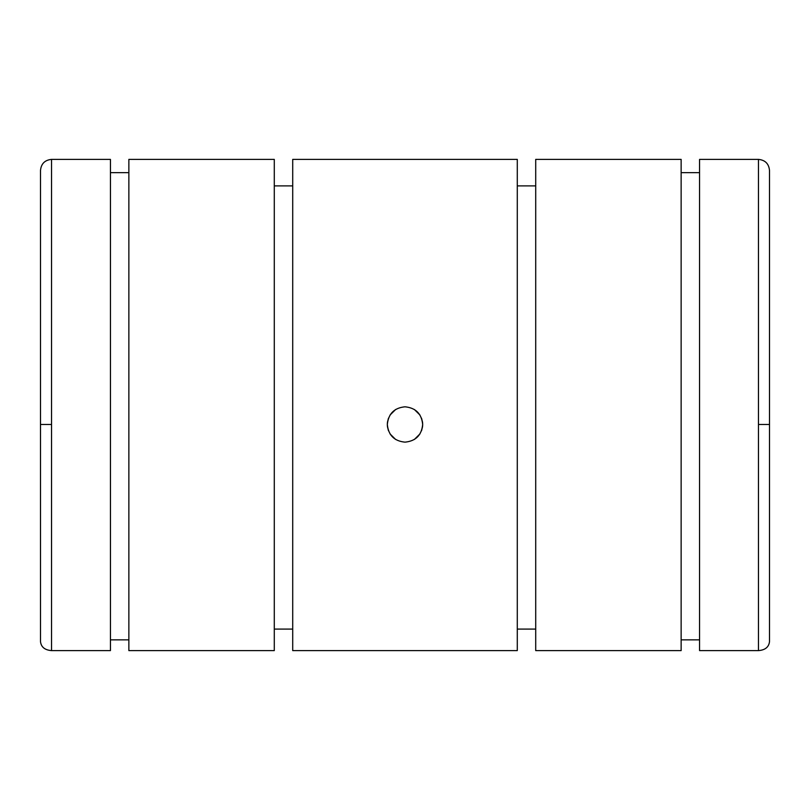 <?xml version="1.0" encoding="UTF-8"?>
<svg xmlns="http://www.w3.org/2000/svg" width="810" height="810" viewBox="0 0 810 810"><rect width="100%" height="100%" fill="white"/><g stroke="black" fill="none" stroke-linecap="round" stroke-linejoin="round"><path stroke-width="1.21" d="M40.5 424.481L51.546 424.481L51.546 159.388L110.444 159.388L110.444 650.612L51.546 650.612C44.834 650.076 41.148 647.089 40.5 641.641C41.148 647.089 44.834 650.076 51.546 650.612L110.444 650.612L110.444 159.388L51.546 159.388L51.546 650.612L51.546 424.481L40.5 424.481L40.5 641.641L40.5 170.434C41.158 163.721 44.834 160.046 51.546 159.388M110.444 172.641L128.861 172.641L110.444 172.641M128.861 159.388L274.286 159.388L274.286 650.612L128.861 650.612L274.286 650.612L274.286 159.388L128.861 159.388L128.861 650.612L128.861 159.388M274.286 185.895L292.714 185.895L274.286 185.895M292.714 159.388L517.286 159.388L517.286 650.612L292.714 650.612L517.286 650.612L517.286 159.388L292.714 159.388L292.714 650.612L292.714 159.388M395.644 409.485L390.096 414.983M387.332 424.835L387.443 426.495M387.484 426.829L388.466 430.738M390.096 433.978L395.644 439.476M414.356 439.476L419.904 433.978M422.668 424.126L422.557 422.466M422.516 422.132L421.534 418.223M419.904 414.983L414.356 409.485M769.5 424.481L769.5 641.641L769.5 424.481L758.454 424.481L758.454 650.612L699.556 650.612L758.454 650.612C765.167 650.076 768.852 647.089 769.5 641.641C768.852 647.089 765.167 650.076 758.454 650.612L758.454 424.481L769.5 424.481L769.5 170.434C768.842 163.721 765.167 160.046 758.454 159.388L758.454 424.481L758.454 159.388L699.556 159.388L758.454 159.388M681.139 172.641L699.556 172.641L681.139 172.641M535.714 159.388L681.139 159.388L535.714 159.388L535.714 650.612L535.714 159.388M517.286 185.895L535.714 185.895L517.286 185.895M405 406.802C394.267 407.855 388.375 413.748 387.332 424.481C388.375 435.213 394.267 441.106 405 442.149C415.733 441.106 421.625 435.213 422.668 424.481C421.625 413.748 415.733 407.855 405 406.802C415.733 407.855 421.625 413.748 422.668 424.481C421.625 435.213 415.733 441.106 405 442.149C394.267 441.106 388.375 435.213 387.332 424.481C388.375 413.748 394.267 407.855 405 406.802M387.332 424.126L387.443 422.466M387.484 422.132L388.466 418.223M422.668 424.835L422.557 426.495M422.516 426.829L421.534 430.738M699.556 639.849L681.139 639.849L699.556 639.849M681.139 650.612L535.714 650.612L681.139 650.612L681.139 159.388L681.139 650.612M535.714 629.087L517.286 629.087L535.714 629.087M292.714 629.087L274.286 629.087L292.714 629.087M128.861 639.849L110.444 639.849L128.861 639.849M699.556 650.612L699.556 159.388L699.556 650.612"/></g></svg>
